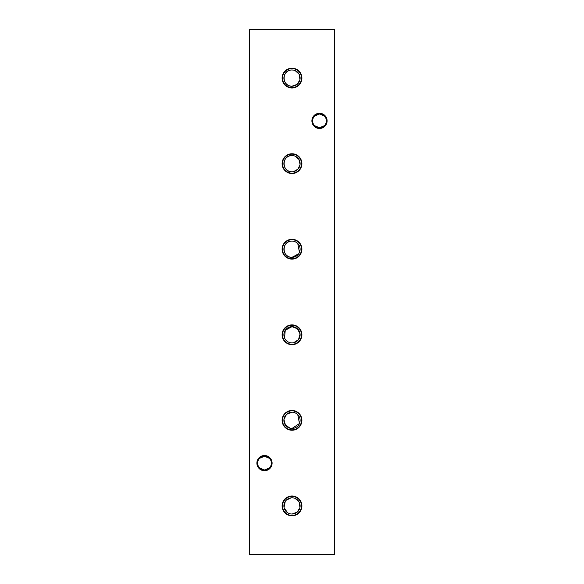 <?xml version="1.0" encoding="UTF-8"?>
<svg xmlns="http://www.w3.org/2000/svg" width="584" height="584" viewBox="0 0 584 584"><rect width="100%" height="100%" fill="white"/><g stroke="black" fill="none" stroke-linecap="round" stroke-linejoin="round"><path stroke-width="0.88" d="M292 496.013A9.899 9.899 0 0 0 282.101 505.905A9.899 9.899 0 0 0 292 515.803A9.899 9.899 0 0 0 301.899 505.905A9.899 9.899 0 0 0 292 496.013M292 496.407A9.505 9.505 0 0 0 282.495 505.905A9.505 9.505 0 0 0 292 515.409A9.505 9.505 0 0 0 301.505 505.905A9.505 9.505 0 0 0 292 496.407M292 514.022A8.118 8.118 0 0 0 300.118 505.905A8.118 8.118 0 0 0 292 497.794A8.118 8.118 0 0 0 283.882 505.905A8.118 8.118 0 0 0 292 514.022L297.183 512.153L299.95 507.547L299.139 502.043L295.175 498.437M291.182 497.831L286.24 500.189M285.262 501.379L284.05 507.547L287.445 512.621M288.817 513.372L290.365 513.854M292 410.45A9.899 9.899 0 0 0 282.101 420.341A9.899 9.899 0 0 0 292 430.24A9.899 9.899 0 0 0 301.899 420.341A9.899 9.899 0 0 0 292 410.45M292 410.844A9.505 9.505 0 0 0 282.495 420.341A9.505 9.505 0 0 0 292 429.846A9.505 9.505 0 0 0 301.505 420.341A9.505 9.505 0 0 0 292 410.844M292 428.459A8.118 8.118 0 0 0 300.118 420.341A8.118 8.118 0 0 0 292 412.231A8.118 8.118 0 0 0 283.882 420.341A8.118 8.118 0 0 0 292 428.459L299.468 423.517L297.752 414.618M292 412.231L286.518 414.355L283.926 419.524L285.496 425.196L290.365 428.291M292 324.887A9.899 9.899 0 0 0 282.101 334.778A9.899 9.899 0 0 0 292 344.677A9.899 9.899 0 0 0 301.899 334.778A9.899 9.899 0 0 0 292 324.887M292 325.281A9.505 9.505 0 0 0 282.495 334.778A9.505 9.505 0 0 0 292 344.283A9.505 9.505 0 0 0 301.505 334.778A9.505 9.505 0 0 0 292 325.281M293.628 342.735L298.512 339.625L300.074 333.968L297.475 328.792L292 326.668A8.118 8.118 0 0 0 283.882 334.778A8.118 8.118 0 0 0 292 342.896A8.118 8.118 0 0 0 300.118 334.778A8.118 8.118 0 0 0 292 326.668L285.262 330.252L284.525 337.946M285.744 339.954L287.445 341.501M288.817 342.246L290.365 342.735M292 239.323A9.899 9.899 0 0 0 282.101 249.222A9.899 9.899 0 0 0 292 259.113A9.899 9.899 0 0 0 301.899 249.222A9.899 9.899 0 0 0 292 239.323M292 239.717A9.505 9.505 0 0 0 282.495 249.222A9.505 9.505 0 0 0 292 258.719A9.505 9.505 0 0 0 301.505 249.222A9.505 9.505 0 0 0 292 239.717M292 241.104C281.503 240.615 281.524 257.836 292 257.332A8.118 8.118 0 0 0 300.118 249.222A8.118 8.118 0 0 0 292 241.104A8.118 8.118 0 0 0 283.882 249.222A8.118 8.118 0 0 0 292 257.332L298.731 253.748M292 153.76A9.899 9.899 0 0 0 282.101 163.659A9.899 9.899 0 0 0 292 173.55A9.899 9.899 0 0 0 301.899 163.659A9.899 9.899 0 0 0 292 153.76M292 154.154A9.505 9.505 0 0 0 282.495 163.659A9.505 9.505 0 0 0 292 173.156A9.505 9.505 0 0 0 301.505 163.659A9.505 9.505 0 0 0 292 154.154M292 155.541A8.118 8.118 0 0 0 283.882 163.659A8.118 8.118 0 0 0 292 171.769A8.118 8.118 0 0 0 300.118 163.659A8.118 8.118 0 0 0 292 155.541C281.503 155.052 281.524 172.273 292 171.769M292 68.197A9.899 9.899 0 0 0 282.101 78.095A9.899 9.899 0 0 0 292 87.987A9.899 9.899 0 0 0 301.899 78.095A9.899 9.899 0 0 0 292 68.197M292 68.591A9.505 9.505 0 0 0 282.495 78.095A9.505 9.505 0 0 0 292 87.593A9.505 9.505 0 0 0 301.505 78.095A9.505 9.505 0 0 0 292 68.591M293.635 70.146L292 69.978A8.118 8.118 0 0 0 283.882 78.095A8.118 8.118 0 0 0 292 86.206L297.183 84.337L299.95 79.731L299.139 74.226L295.175 70.627M292 69.978C281.503 69.496 281.524 86.709 292 86.206A8.118 8.118 0 0 0 300.118 78.095A8.118 8.118 0 0 0 292 69.978M259.573 458.331L264.501 456.257A6.869 6.869 0 0 0 257.632 463.127A6.869 6.869 0 0 0 264.501 469.996L259.573 467.915M264.501 470.726A7.599 7.599 0 0 1 256.894 463.127A7.599 7.599 0 0 1 264.501 455.52A7.599 7.599 0 0 1 272.1 463.127A7.599 7.599 0 0 1 264.501 470.726M314.579 116.085L319.499 114.004A6.869 6.869 0 0 0 312.63 120.873A6.869 6.869 0 0 0 319.499 127.743L314.579 125.669M319.499 128.48A7.599 7.599 0 0 1 311.9 120.873A7.599 7.599 0 0 1 319.499 113.274A7.599 7.599 0 0 1 327.106 120.873A7.599 7.599 0 0 1 319.499 128.48M324.427 125.669L319.499 127.743A6.869 6.869 0 0 0 326.368 120.873A6.869 6.869 0 0 0 319.499 114.004L324.427 116.085M269.421 467.915L264.501 469.996A6.869 6.869 0 0 0 271.37 463.127A6.869 6.869 0 0 0 264.501 456.257L269.421 458.331M334.289 29.2L334.289 29.689L249.711 29.689L249.711 554.311L334.289 554.311L334.289 29.689L334.778 29.689L334.778 554.311L334.289 554.8L249.711 554.8L249.222 554.311L249.222 29.689L249.711 29.2L334.289 29.2L334.778 29.689M293.635 497.955L292.818 497.831M296.562 413.633L295.175 412.873M293.635 412.392L292.818 412.267M299.468 252.39L297.752 243.492M296.562 242.506L295.175 241.747M293.635 241.272L292.818 241.141M293.628 171.608L298.022 169.097L300.074 164.491L298.942 159.454L295.175 156.183M293.635 155.709L292.818 155.578M334.289 554.8L334.778 554.311M249.222 554.311L249.711 554.8M249.222 29.689L249.711 29.2"/></g></svg>

